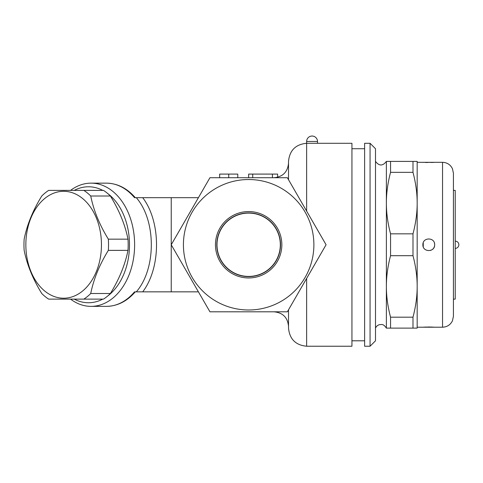 <?xml version="1.0" encoding="UTF-8"?>
<svg xmlns="http://www.w3.org/2000/svg" width="483" height="483" viewBox="0 0 483 483"><rect width="100%" height="100%" fill="white"/><g stroke="black" fill="none" stroke-linecap="round" stroke-linejoin="round"><path stroke-width="0.72" d="M171.236 197.68L136.321 197.68C156.311 220.665 156.311 268.85 136.321 291.841L171.236 291.841L171.236 197.68L198.416 197.68L171.236 244.76L209.942 177.714L287.361 177.714L326.073 244.76L306.639 211.101L306.639 143.288L317.512 143.288L317.512 141.471A5.434 5.434 0 0 0 312.072 136.037A5.434 5.434 0 0 0 306.639 141.471L317.512 141.471M136.321 197.68L134.528 197.68A61.607 43.567 90 0 0 106.429 183.148L91.052 183.148A61.607 43.567 -90 0 0 70.548 190.399M70.548 299.122A61.607 43.567 -90 0 0 91.052 306.367A61.607 43.567 -90 0 0 119.156 291.841A61.607 43.567 -90 0 0 131.968 223.605A61.607 43.567 -90 0 0 91.052 183.148M136.321 291.841L135.276 291.841C127.041 301.314 117.423 306.156 106.429 306.367L91.052 306.367M74.219 190.399A57.984 41.001 90 0 1 102.758 190.399M107.806 193.611A57.984 41.001 90 0 1 129.492 244.76A57.984 41.001 90 0 1 107.806 295.91M102.758 299.122A57.984 41.001 90 0 1 74.219 299.122M83.861 299.122L103.513 299.122A59.795 42.281 -90 0 0 110.384 293.513C119.235 279.132 125.103 264.75 127.995 250.369A59.795 42.281 -90 0 0 128.182 244.76A59.795 42.281 -90 0 0 127.995 239.151C125.103 224.77 119.235 210.389 110.384 196.007A59.795 42.281 -90 0 0 103.513 190.399L83.861 190.399A59.795 42.281 90 0 1 90.732 196.007C93.624 210.389 99.492 224.77 108.343 239.151A59.795 42.281 90 0 1 108.53 244.76A59.795 42.281 90 0 1 108.343 250.369C99.492 264.75 93.624 279.132 90.732 293.513A59.795 42.281 90 0 1 83.861 299.122L48.632 299.122A59.795 42.281 90 0 1 41.767 293.513C32.916 279.132 27.042 264.75 24.15 250.369A59.795 42.281 90 0 1 24.15 239.151C27.042 224.77 32.916 210.389 41.767 196.007A59.795 42.281 90 0 1 48.632 190.399L83.861 190.399M101.454 244.76A53.456 37.801 -90 0 0 44.756 198.465A53.456 37.801 -90 0 0 44.756 291.056A53.456 37.801 -90 0 0 101.454 244.76M110.384 196.007L90.732 196.007M127.995 239.151L108.343 239.151M127.995 250.369L108.343 250.369M110.384 293.513L90.732 293.513M317.512 143.288L351.938 143.288L351.938 346.233L306.639 346.233C295.632 345.164 289.595 339.12 288.52 328.114L288.52 309.802L326.073 244.76L287.361 311.807L209.942 311.807L171.236 244.76L198.416 291.841L171.236 291.841M313.884 244.76A65.235 65.235 0 0 0 216.034 188.267A65.235 65.235 0 0 0 216.034 301.253A65.235 65.235 0 0 0 313.884 244.76M287.361 311.807L274.024 311.807L287.361 311.807M364.623 244.76L364.623 346.233L370.063 346.233L370.063 143.288L364.623 143.288L364.623 244.76M370.063 346.233L375.496 340.799L375.496 148.722L370.063 143.288M390.554 328.114L390.554 317.186C387.746 306.506 386.352 296.254 386.37 286.437C386.352 276.62 387.746 266.368 390.554 255.688L390.554 233.832C387.746 223.152 386.352 212.9 386.37 203.083C386.352 193.266 387.746 183.015 390.554 172.334L390.554 161.407L386.37 161.407L386.37 328.114L412.989 328.114L412.989 317.186C415.797 306.506 417.191 296.254 417.173 286.437C417.191 276.62 415.797 266.368 412.989 255.688L412.989 233.832C415.797 223.152 417.191 212.9 417.173 203.083C417.191 193.266 415.797 183.015 412.989 172.334L412.989 161.407L417.173 161.407L417.173 328.114L412.989 328.114M390.554 161.407L412.989 161.407M390.554 172.334L412.989 172.334M390.554 233.832L412.989 233.832M390.554 255.688L412.989 255.688M390.554 317.186L412.989 317.186M422.885 244.76C422.547 252.44 434.99 252.452 434.658 244.76C434.99 237.075 422.553 237.068 422.885 244.76M434.658 244.76L434.585 245.702M434.41 246.463L433.873 247.725M433.197 248.685L432.623 249.258M431.144 250.206L430.631 250.405M423.247 246.825L423.247 242.695M434.41 243.058L434.585 243.812M417.173 327.208L442.543 327.208L442.543 162.312L434.658 162.312A1.811 1.811 -94.1 0 0 434.561 162.312L422.885 162.312L432.973 162.415M432.647 162.433L431.548 162.481M427.461 162.517L425.487 162.463M422.885 327.208L434.658 327.208A1.811 1.811 -85.9 0 1 434.398 327.19L430.558 327.015M434.561 162.312A1.811 1.811 -94.1 0 0 434.404 162.33L432.865 162.421M453.416 244.76L453.416 173.186L453.416 190.399L455.228 190.399L455.228 299.122L453.416 299.122L453.416 316.335L453.416 244.76M288.52 179.718L288.52 161.407C289.595 150.4 295.632 144.357 306.639 143.288L306.639 141.471M287.361 177.714L274.024 177.714C282.821 176.85 287.657 172.02 288.52 163.218M237.781 177.714L219.662 177.714L219.662 174.091L237.781 174.091L237.781 177.714M272.436 174.091L272.436 177.714L248.654 177.714L248.654 174.091L277.647 174.091L277.647 177.255M228.719 177.714L228.719 174.091M215.454 244.76A33.2 33.2 0 0 1 265.252 216.01A33.2 33.2 0 0 1 265.252 273.511A33.2 33.2 0 0 1 215.454 244.76M216.789 244.76A31.866 31.866 0 0 0 264.587 272.358A31.866 31.866 0 0 0 264.587 217.163A31.866 31.866 0 0 0 216.789 244.76M280.321 244.76A31.667 31.667 0 0 1 232.818 272.183A31.667 31.667 0 0 1 232.818 217.338A31.667 31.667 0 0 1 280.321 244.76M142.72 291.841C161.117 267.588 161.117 221.932 142.72 197.68M134.528 291.841A61.607 43.567 90 0 1 106.429 306.367M306.639 346.233L306.639 278.419M252.724 177.714L252.724 174.091M135.282 197.68C127.041 188.207 117.423 183.359 106.429 183.148M364.623 148.722L351.938 148.722M364.623 340.799L351.938 340.799M386.37 161.407C382.759 166.158 379.137 166.158 375.496 161.407M375.496 328.114C376.366 326.212 377.797 325.041 379.795 324.6C381.636 324.691 383.248 323.453 386.37 328.114M417.173 162.312L423.295 162.336M423.138 327.19L426.58 327.027M427.527 327.009L429.882 327.003M432.52 162.433L431.488 162.475M427.473 162.511L425.535 162.457M442.543 327.208C447.095 327.015 450.397 324.884 452.45 320.809L453.416 316.335M442.543 162.312C447.095 162.505 450.397 164.637 452.45 168.712L453.416 173.186M455.228 248.383A3.623 3.623 0 0 0 458.85 244.76A3.623 3.623 0 0 0 455.228 241.138M274.024 311.807C282.821 312.67 287.657 317.5 288.52 326.303"/></g></svg>
